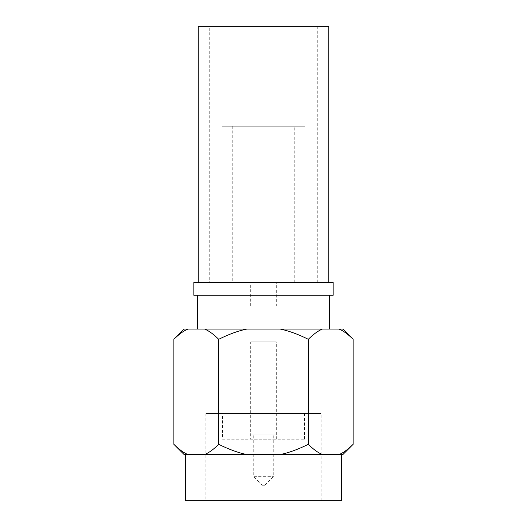 <?xml version="1.0" encoding="UTF-8"?>
<svg xmlns="http://www.w3.org/2000/svg" width="527" height="527" viewBox="0 0 527 527"><rect width="100%" height="100%" fill="white"/><g stroke="black" fill="none" stroke-linecap="round" stroke-linejoin="round"><path stroke-width="0.4" stroke-dasharray="2.63 1.98" d="M197.684 329.059L329.316 329.059L197.684 329.059M184.107 329.059L342.893 329.059M353.136 339.309C348.004 334.204 343.308 330.791 339.052 329.059M322.405 329.059C318.143 330.791 313.446 334.204 308.315 339.309C298.058 334.204 288.671 330.791 280.147 329.059M246.853 329.059C238.329 330.791 228.942 334.204 218.685 339.309C213.554 334.204 208.857 330.791 204.595 329.059M187.948 329.059C183.692 330.791 178.996 334.204 173.864 339.309M193.837 282.452L333.163 282.452M328.808 282.452L198.192 282.452L328.808 282.452M197.684 295.258L329.316 295.258L197.684 295.258M333.163 295.258L193.837 295.258M328.808 26.35L198.192 26.35M209.72 26.35L317.28 26.35L209.72 26.35L209.72 282.452L317.28 282.452L209.72 282.452M276.306 306.016L250.694 306.016L276.306 306.016L276.306 282.452L250.694 282.452L276.306 282.452M250.694 306.016L250.694 282.452M232.769 282.452L294.231 282.452L232.769 282.452L232.769 126.23L294.231 126.23L232.769 126.23M222.012 126.23L304.988 126.23L222.012 126.23L222.012 282.452L304.988 282.452L222.012 282.452M322.405 454.551C318.143 452.825 313.446 449.406 308.315 444.307C298.058 449.406 288.671 452.825 280.147 454.551L342.893 454.551M246.853 454.551C238.329 452.825 228.942 449.406 218.685 444.307C213.554 449.406 208.857 452.825 204.595 454.551L280.147 454.551M184.107 454.551L204.595 454.551M308.315 444.307L308.315 339.309M353.136 444.307C348.004 449.406 343.308 452.825 339.052 454.551M218.685 444.307L218.685 339.309M187.948 454.551C183.692 452.825 178.996 449.406 173.864 444.307M262.222 485.281L264.778 485.281L262.222 485.281L253.256 476.322L273.744 476.322L253.256 476.322L253.256 434.064L273.744 434.064L253.256 434.064M250.951 434.064L276.049 434.064L250.951 434.064L250.951 341.865L276.049 341.865L250.951 341.865M250.694 341.865L276.306 341.865L250.694 341.865L250.694 439.189L276.306 439.189L250.694 439.189M222.526 439.189L304.474 439.189L222.526 439.189L222.526 413.576L304.474 413.576L222.526 413.576M205.879 413.576L321.121 413.576L205.879 413.576L205.879 500.65L321.121 500.65L205.879 500.65M341.358 500.65L185.642 500.65M199.252 454.551L257.545 454.551L199.252 454.551M269.455 454.551L327.748 454.551L269.455 454.551M333.703 454.551L341.358 454.551L333.703 454.551M193.297 454.551L185.642 454.551L193.297 454.551M317.28 282.452L317.28 26.35M294.231 282.452L294.231 126.23M304.988 282.452L304.988 126.23M264.778 485.281L273.744 476.322L273.744 434.064M276.049 434.064L276.049 341.865M276.306 439.189L276.306 341.865M304.474 439.189L304.474 413.576M321.121 500.65L321.121 413.576"/><path stroke-width="0.79" d="M339.052 329.059C343.308 330.791 348.004 334.204 353.136 339.309L342.893 329.059L184.107 329.059L173.864 339.309C178.996 334.204 183.692 330.791 187.948 329.059M280.147 329.059C288.671 330.791 298.058 334.204 308.315 339.309C313.446 334.204 318.143 330.791 322.405 329.059M204.595 329.059C208.857 330.791 213.554 334.204 218.685 339.309C228.942 334.204 238.329 330.791 246.853 329.059M333.163 282.452L193.837 282.452L193.837 295.258L333.163 295.258L333.163 282.452M197.684 329.059L197.684 295.258M198.192 282.452L198.192 26.35L328.808 26.35L328.808 282.452M339.052 454.551C343.308 452.825 348.004 449.406 353.136 444.307L342.893 454.551L184.107 454.551L173.864 444.307L173.864 339.309M280.147 454.551C288.671 452.825 298.058 449.406 308.315 444.307L308.315 339.309M218.685 339.309L218.685 444.307C228.942 449.406 238.329 452.825 246.853 454.551M353.136 444.307L353.136 339.309M308.315 444.307C313.446 449.406 318.143 452.825 322.405 454.551M173.864 444.307C178.996 449.406 183.692 452.825 187.948 454.551M204.595 454.551C208.857 452.825 213.554 449.406 218.685 444.307M185.642 454.551L185.642 500.65L341.358 500.65L341.358 454.551M329.316 329.059L329.316 295.258"/></g></svg>
